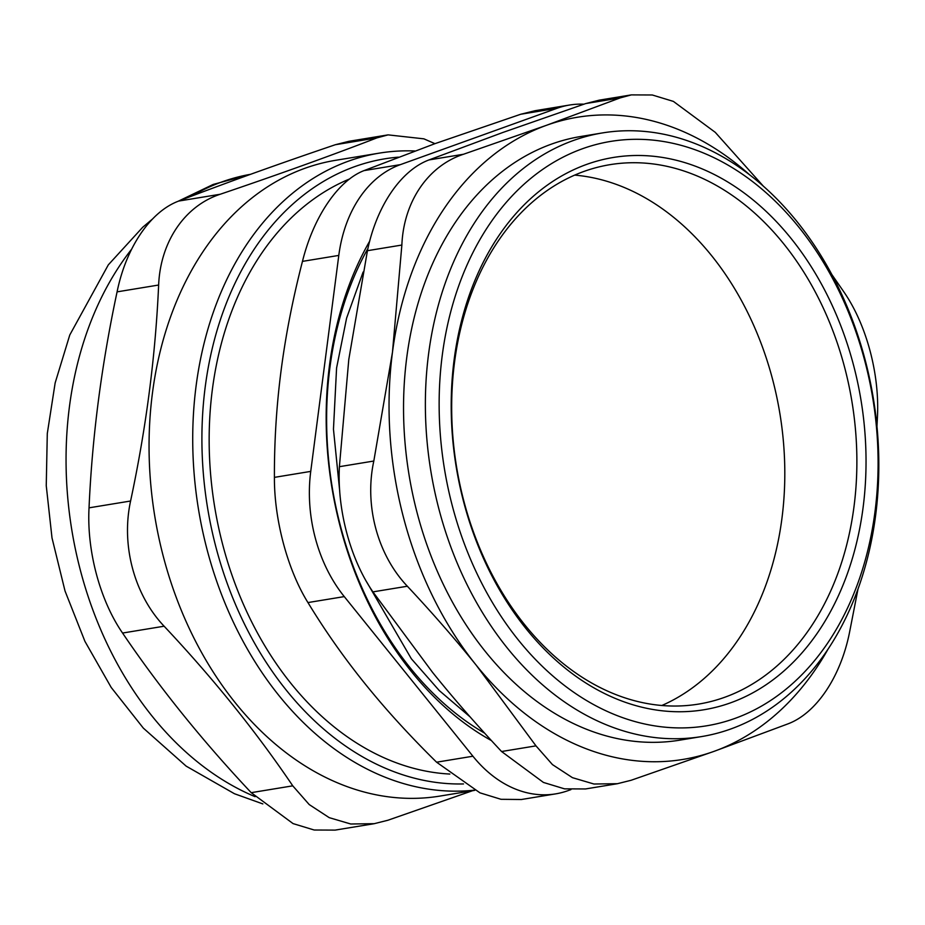 <?xml version="1.0" encoding="UTF-8"?>
<svg xmlns="http://www.w3.org/2000/svg" width="925" height="925" viewBox="0 0 925 925"><rect width="100%" height="100%" fill="white"/><g stroke="black" fill="none" stroke-linecap="round" stroke-linejoin="round"><path stroke-width="1.39" d="M661.837 705.497A273.326 200.355 80.7 0 0 783.417 441.63A273.326 200.355 80.7 0 0 616.212 184.364A273.326 200.355 80.7 0 0 574.645 175.114M688.293 172.512A273.326 200.355 -99.3 0 1 856.816 454.661A273.326 200.355 -99.3 0 1 698.606 704.087A273.326 200.355 -99.3 0 1 620.27 696.247A273.326 200.355 -99.3 0 1 451.735 414.111A273.326 200.355 -99.3 0 1 609.945 164.673A273.326 200.355 -99.3 0 1 688.293 172.512M463.494 783.938A315.633 231.366 -99.3 0 1 396.605 772.676A315.633 231.366 -99.3 0 1 201.904 437.502A315.633 231.366 -99.3 0 1 398.455 157.146M349.731 178.895A305.863 224.208 80.7 0 0 214.889 508.183A305.863 224.208 80.7 0 0 449.839 774.052M414.886 150.983A322.143 236.129 80.7 0 0 379.262 153.134A322.143 236.129 80.7 0 0 192.793 447.099A322.143 236.129 80.7 0 0 391.425 779.625A322.143 236.129 80.7 0 0 474.34 790.158M474.733 790.355L440.08 796.055A322.143 236.129 -99.3 0 1 154.822 516.485A322.143 236.129 -99.3 0 1 335.578 160.314L379.262 153.134M472.525 790.725L387.876 820.255L374.232 823.678L350.748 824.002L329.219 817.654L309.216 804.565L292.762 785.834L251.207 792.667L293.063 823.597L314.176 830.014L335.116 830.107L374.232 823.689M251.207 792.667C202.124 740.486 159.239 687.275 122.562 633.047L164.118 626.213C213.201 678.407 256.086 731.606 292.762 785.834M388.118 134.865L349.002 141.294L335.359 144.716L376.914 137.883L388.118 134.877L423.904 138.843L434.947 143.664M376.914 137.883C330.896 155.654 278.656 174.443 220.219 194.25L178.664 201.072C224.694 183.312 276.922 164.523 335.359 144.716M178.664 201.072C150.486 211.524 126.135 247.414 117.082 291.861L158.637 285.027C160.395 241.783 184.734 205.893 220.219 194.25M158.637 285.027C155.492 355.998 146.15 427.998 130.587 501.015L89.031 507.837C86.73 550.884 99.981 600.371 122.562 633.047M164.118 626.213C134.229 594.752 120.978 545.253 130.587 501.015M89.031 507.837C92.176 436.866 101.53 364.866 117.082 291.861M491.464 740.613A318.882 233.748 -99.3 0 1 369.734 241.055M484.688 733.201A312.373 228.972 -99.3 0 1 367.942 248.432M557.07 108.271A130.159 95.402 -99.3 0 1 569.488 105.045L535.101 110.699L520.74 114.249L557.07 108.271L400.375 164.638L364.045 170.605C338.18 180.479 313.506 216.855 302.463 261.382L338.793 255.416L310.742 471.392L274.413 477.369C274.17 519.711 287.606 569.893 307.944 602.568L344.273 596.602A130.159 95.402 -99.3 0 1 310.742 471.392M364.045 170.605L435.039 143.629L520.74 114.249M274.413 477.369C274.274 441.502 276.506 405.902 281.084 370.59C285.675 335.266 292.797 298.868 302.463 261.382M570.933 789.603L568.031 790.644A130.159 95.402 -99.3 0 1 555.613 793.881A130.159 95.402 -99.3 0 1 472.918 756.222L436.588 762.2C409.844 735.895 385.956 709.695 364.913 683.587C343.88 657.49 324.895 630.48 307.944 602.568M436.588 762.2L479.959 792.841L501.026 799.304L521.214 799.512M602.476 132.922L580.646 136.518A305.863 224.208 80.7 0 0 409.012 474.698A305.863 224.208 80.7 0 0 679.863 740.15L701.705 736.554A305.863 224.208 80.7 0 0 878.75 457.436A305.863 224.208 80.7 0 0 690.154 141.698A305.863 224.208 80.7 0 0 602.476 132.922A305.863 224.208 80.7 0 0 425.442 412.053A305.863 224.208 80.7 0 0 614.038 727.778A305.863 224.208 80.7 0 0 701.705 736.554M621.797 717.349A296.104 217.051 -99.3 0 1 489.672 224A296.104 217.051 -99.3 0 1 864.459 359.64A296.104 217.051 -99.3 0 1 621.797 717.349M623.82 701.763A279.836 205.13 80.7 0 0 853.151 363.71A279.836 205.13 80.7 0 0 498.957 235.517A279.836 205.13 80.7 0 0 623.82 701.763M338.793 255.416A130.159 95.402 -99.3 0 1 400.375 164.638M569.488 105.045A130.159 95.402 -99.3 0 1 583.918 104.178M344.273 596.602L472.918 756.222M620.143 97.911L631.336 94.893L599.365 100.131L585.733 103.565L620.143 97.911L546.421 125.326L463.448 154.267L429.027 159.921C400.849 170.373 376.51 206.252 367.445 250.698L401.866 245.044L392.466 352.275L373.816 461.032L339.394 466.686C337.093 509.733 350.344 559.22 372.925 591.884L407.347 586.23C377.458 554.769 364.196 505.281 373.816 461.032M429.027 159.921L502.749 132.506L585.733 103.565M339.394 466.686L348.794 359.455L367.445 250.698M827.794 649.581A325.392 238.523 -99.3 0 1 714.077 751.343L631.093 780.284L617.461 783.695L593.966 784.018L572.448 777.671L552.445 764.593L535.98 745.862L501.57 751.516C476.687 724.969 453.701 698.618 432.623 672.463L372.925 591.884M831.702 274.343L843.901 291.953C866.482 324.629 879.733 374.116 877.432 417.163L876.969 426.367M857.972 589.202L849.381 633.139C840.316 677.586 815.977 713.476 787.799 723.928L714.077 751.343A325.392 238.523 -99.3 0 1 476.294 665.283L535.98 745.862M763.426 186.26L715.256 132.333L673.4 101.403L652.287 94.986L631.336 94.893M407.347 586.23C432.218 612.778 455.204 639.117 476.294 665.283A325.392 238.523 -99.3 0 1 392.466 352.275A325.392 238.523 -99.3 0 1 546.421 125.326A325.392 238.523 -99.3 0 1 749.782 174.964M401.866 245.044C403.612 201.8 427.951 165.91 463.448 154.267M501.57 751.516L543.426 782.434L564.539 788.852L585.49 788.956L617.461 783.706M255.103 796.679A322.143 236.129 -99.3 0 1 76.763 555.462A322.143 236.129 -99.3 0 1 131.651 249.16M191.498 196.169A322.143 236.129 -99.3 0 1 250.652 174.282L213.189 184.445L178.028 201.326M262.85 803.918L234.476 793.743L186.133 766.12L143.329 728.114L111.208 687.46L84.915 641.326L65.028 590.994L51.997 537.876L46.25 485.66L47.291 433.571L55.153 382.915L69.78 334.977L108.318 264.851L142.727 227.249L152.66 218.89M555.613 793.881L521.214 799.535M363.12 272.019L346.597 318.131L336.584 367.977L333.462 429.246L339.729 491.267M366.82 582.149L411.359 658.785L439.225 690.524L470.097 716.887"/></g></svg>
